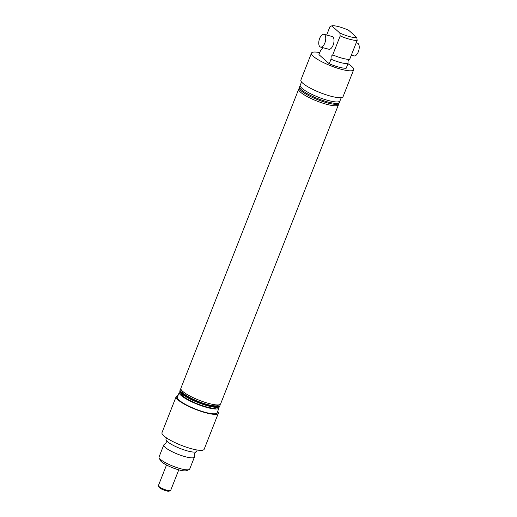 <?xml version="1.0" encoding="UTF-8"?>
<svg xmlns="http://www.w3.org/2000/svg" width="517" height="517" viewBox="0 0 517 517"><rect width="100%" height="100%" fill="white"/><g stroke="black" fill="none" stroke-linecap="round" stroke-linejoin="round"><path stroke-width="0.78" d="M329.232 63.765A16.473 3.425 21.5 0 0 346.19 68.231L347.986 63.675A16.473 3.425 -158.5 0 1 331.029 59.203L329.232 63.765L318.944 54.628L320.734 50.071A16.473 3.425 -158.5 0 1 320.876 50.059M322.595 47.609L322.349 48.585L320.824 50.065M347.986 63.675L348.077 60.838L349.686 59.358A16.473 3.425 -158.5 0 1 349.285 59.377A16.473 3.425 -158.5 0 1 332.728 54.886L331.119 56.372L331.029 59.203M197.21 450.01L196.693 451.315A16.473 3.425 -158.5 0 1 195.943 451.903L194.23 453.674L194.276 456.13A16.473 3.425 -158.5 0 1 194.424 457.073A16.473 3.425 -158.5 0 1 181.797 455.658A16.473 3.425 -158.5 0 1 165.149 447.36A16.473 3.425 -158.5 0 1 163.766 444.995A16.473 3.425 -158.5 0 1 164.522 444.407L166.228 442.642L166.183 440.187A16.473 3.425 -158.5 0 1 166.035 439.237L166.552 437.931M189.086 469.61L186.443 470.683A14.366 2.986 -158.5 0 1 174.546 468.492A14.366 2.986 -158.5 0 1 161.453 461.746A14.366 2.986 -158.5 0 1 160.322 460.395L159.126 457.81A16.473 3.425 21.5 0 0 160.425 459.354A16.473 3.425 21.5 0 0 175.437 467.09A16.473 3.425 21.5 0 0 189.086 469.61A16.473 3.425 21.5 0 0 189.7 469.068L194.424 457.073M341.272 97.597L339.96 100.925A21.352 4.44 -158.5 0 1 323.597 99.09A21.352 4.44 -158.5 0 1 302.018 88.336A21.352 4.44 -158.5 0 1 300.228 85.273L301.534 81.944M347.967 63.733A22.67 4.711 -158.5 0 1 351.76 66.486A22.67 4.711 -158.5 0 1 353.66 69.737A22.67 4.711 -158.5 0 1 336.283 67.792A22.67 4.711 -158.5 0 1 313.373 56.372A22.67 4.711 -158.5 0 1 311.473 53.122A22.67 4.711 -158.5 0 1 319.739 52.611M353.66 69.737L343.075 96.608A22.67 4.711 -158.5 0 1 325.704 94.663A22.67 4.711 -158.5 0 1 302.788 83.243A22.67 4.711 -158.5 0 1 300.888 79.993L311.473 53.122M328.153 48.876A6.592 3.186 -75.2 0 0 328.831 49.251A6.592 3.186 -75.2 0 0 333.368 44.449A6.592 3.186 -75.2 0 0 332.877 36.881A6.592 3.186 -75.2 0 0 332.192 36.507L323.933 34.335A6.592 3.186 104.8 0 1 324.618 34.71A6.592 3.186 104.8 0 1 325.109 42.271A6.592 3.186 104.8 0 1 320.572 47.079A6.592 3.186 104.8 0 1 319.894 46.704A6.592 3.186 104.8 0 1 319.396 39.137A6.592 3.186 104.8 0 1 323.933 34.335M339.372 101.526A21.352 4.44 -158.5 0 1 339.391 102.36A21.352 4.44 -158.5 0 1 323.028 100.531A21.352 4.44 -158.5 0 1 301.45 89.771A21.352 4.44 -158.5 0 1 299.66 86.714A21.352 4.44 -158.5 0 1 300.248 86.113M338.428 103.923A21.352 4.44 -158.5 0 1 338.448 104.764A21.352 4.44 -158.5 0 1 322.085 102.928A21.352 4.44 -158.5 0 1 300.506 92.175A21.352 4.44 -158.5 0 1 298.716 89.111A21.352 4.44 -158.5 0 1 299.304 88.51M195.943 451.903A16.473 3.425 -158.5 0 1 182.21 449.26A16.473 3.425 -158.5 0 1 167.418 441.602A16.473 3.425 -158.5 0 1 166.183 440.187M338.448 104.764L220.604 403.919A21.352 4.44 -158.5 0 1 219.803 404.624L217.495 405.567A19.504 4.058 -158.5 0 1 201.339 402.581A19.504 4.058 -158.5 0 1 183.561 393.424A19.504 4.058 -158.5 0 1 182.023 391.595L180.982 389.327A21.352 4.44 -158.5 0 1 180.872 388.273L298.716 89.111M219.803 404.624A21.352 4.44 -158.5 0 1 202.121 401.36A21.352 4.44 -158.5 0 1 182.663 391.33A21.352 4.44 -158.5 0 1 180.982 389.327M219.861 404.598A21.352 4.44 -158.5 0 1 219.945 405.599L219.66 406.323A21.352 4.44 -158.5 0 1 218.859 407.021L216.552 407.965A19.504 4.058 -158.5 0 1 200.396 404.985A19.504 4.058 -158.5 0 1 182.617 395.822A19.504 4.058 -158.5 0 1 181.079 393.993L180.032 391.724A21.352 4.44 -158.5 0 1 179.929 390.671L180.213 389.954A21.352 4.44 -158.5 0 1 180.956 389.275M218.859 407.021A21.352 4.44 -158.5 0 1 201.178 403.758A21.352 4.44 -158.5 0 1 181.713 393.734A21.352 4.44 -158.5 0 1 180.032 391.724M217.689 411.325A22.67 4.711 -158.5 0 1 218.336 413.283A22.67 4.711 -158.5 0 1 200.958 411.338A22.67 4.711 -158.5 0 1 178.048 399.912A22.67 4.711 -158.5 0 1 176.148 396.662A22.67 4.711 -158.5 0 1 177.958 395.673M218.336 413.283L204.157 449.267A22.67 4.711 -158.5 0 1 186.786 447.321A22.67 4.711 -158.5 0 1 163.876 435.902A22.67 4.711 -158.5 0 1 161.976 432.651L176.148 396.662M218.911 406.995A21.352 4.44 -158.5 0 1 219.001 408.003A21.352 4.44 -158.5 0 1 202.632 406.168A21.352 4.44 -158.5 0 1 181.053 395.408A21.352 4.44 -158.5 0 1 179.263 392.351A21.352 4.44 -158.5 0 1 180.013 391.673M219.001 408.003L217.108 412.799A21.352 4.44 -158.5 0 1 200.745 410.963A21.352 4.44 -158.5 0 1 179.166 400.21A21.352 4.44 -158.5 0 1 177.376 397.146L179.263 392.351M219.945 405.599A21.352 4.44 -158.5 0 1 203.575 403.771A21.352 4.44 -158.5 0 1 181.997 393.01A21.352 4.44 -158.5 0 1 180.213 389.954M339.391 102.36L339.016 103.322A21.352 4.44 -158.5 0 1 322.647 101.487A21.352 4.44 -158.5 0 1 301.068 90.734A21.352 4.44 -158.5 0 1 299.278 87.67L299.66 86.714M163.766 444.995L159.042 456.989A16.473 3.425 21.5 0 0 159.126 457.81M349.686 59.358L357.157 40.404A16.473 3.425 -158.5 0 1 340.192 35.931L332.728 54.886M340.192 35.931L339.856 33.043L331.752 25.85L329.904 26.8L326.654 35.046M339.856 33.043A14.366 2.986 21.5 0 0 356.814 37.515L357.157 40.404M331.752 25.85A14.366 2.986 21.5 0 1 348.716 30.322L356.814 37.515M170.429 490.614L169.111 491.15A5.538 1.15 -158.5 0 1 166.345 490.872A5.538 1.15 -158.5 0 1 159.042 487.182L158.448 485.89A6.592 1.37 21.5 0 0 167.133 490.284A6.592 1.37 21.5 0 0 170.429 490.614A6.592 1.37 21.5 0 0 170.675 490.394L178.772 469.837M166.513 465.003L158.415 485.566A6.592 1.37 21.5 0 0 158.448 485.89M356.2 42.833L357.409 43.157A6.592 3.186 104.8 0 1 358.094 43.531A6.592 3.186 104.8 0 1 358.585 51.093A6.592 3.186 104.8 0 1 354.055 55.901L351.334 55.183M328.831 49.251L320.572 47.079"/></g></svg>
